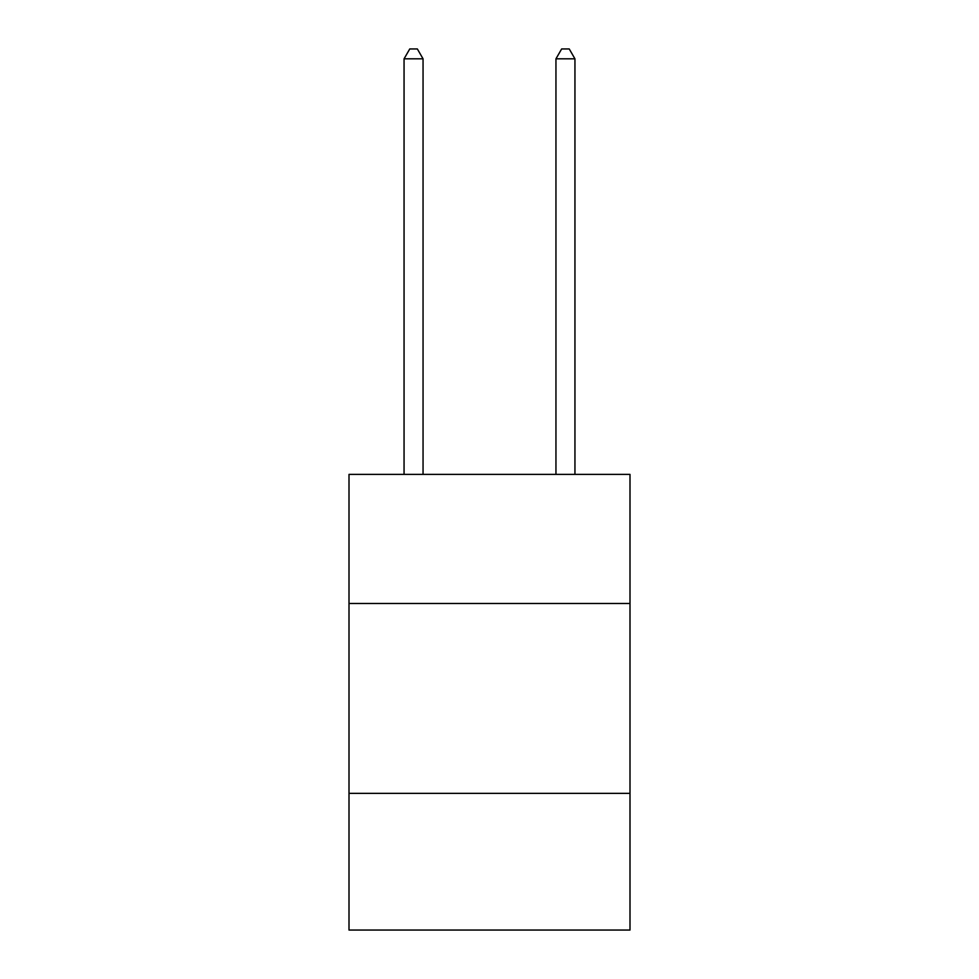<?xml version="1.0" encoding="UTF-8"?>
<svg xmlns="http://www.w3.org/2000/svg" width="979" height="979" viewBox="0 0 979 979"><rect width="100%" height="100%" fill="white"/><g stroke="black" fill="none" stroke-linecap="round" stroke-linejoin="round"><path stroke-width="1.47" d="M629.999 603.492L629.999 474.387L349.001 474.387L349.001 603.492L629.999 603.492L629.999 930.05L349.001 930.05L349.001 603.492M629.999 793.357L349.001 793.357M423.05 474.387L423.05 58.826L404.058 58.826L404.058 474.387M404.058 58.826L409.76 48.95L417.348 48.95L423.05 58.826M574.942 474.387L574.942 58.826L555.95 58.826L555.95 474.387M555.95 58.826L561.652 48.95L569.24 48.95L574.942 58.826"/></g></svg>
